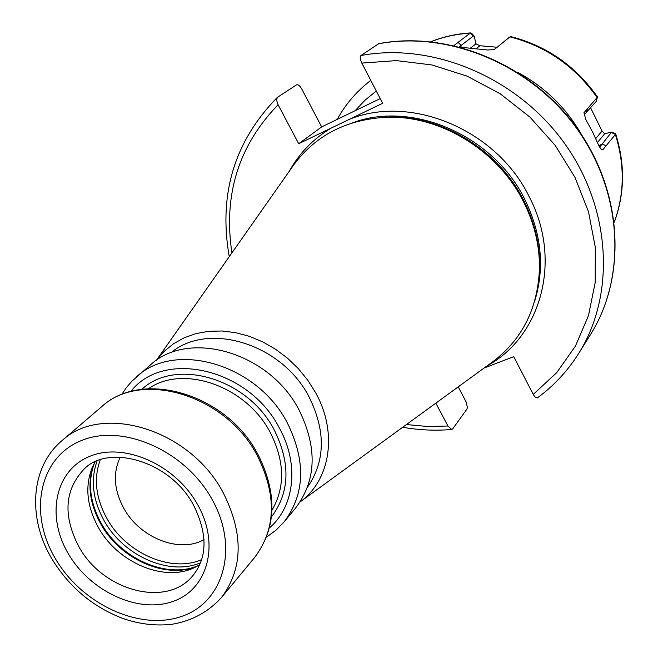 <?xml version="1.0" encoding="UTF-8"?>
<svg xmlns="http://www.w3.org/2000/svg" width="658" height="658" viewBox="0 0 658 658"><rect width="100%" height="100%" fill="white"/><g stroke="black" fill="none" stroke-linecap="round" stroke-linejoin="round"><path stroke-width="0.99" d="M120.258 457.137C112.748 472.962 113.949 490.045 123.852 508.395C139.94 537.964 179.634 553.691 204.038 539.552M199.744 564.729L195.303 567.18C165.117 582.791 117.963 563.092 98.437 527.576C86.56 505.887 84.676 485.464 92.77 466.325L95.155 461.842M136.576 376.795C175.168 340.433 257.245 364.211 287.291 422.855C306.102 461.036 305.032 494.051 284.1 521.909L295.664 507.943C316.416 480.34 317.559 447.72 299.094 410.066C269.591 352.244 188.616 328.975 150.353 365.001L131.723 381.369L126.311 387.685L121.664 394.603M307.508 487.216C325.381 461.143 325.907 431.064 309.087 396.963C281.978 343.756 208.117 321.203 170.883 352.82M300.147 501.881L493.344 361.308C522.707 338.763 538.088 307.549 539.478 267.666C539.593 245.228 534.321 223.358 523.653 202.047C498.221 150.575 440.375 115.191 386.583 117.272C346.733 119.32 315.774 135.203 293.715 164.936L156.341 360.419L164.196 351.339L173.548 343.731L184.24 337.76L196.059 333.581L208.759 331.303L222.067 330.99L235.712 332.677L249.39 336.337L262.789 341.905L275.612 349.266L287.579 358.265L298.403 368.694L307.862 380.324L315.725 392.9C337.941 432.882 330.324 480.225 300.155 501.873M293.715 164.936L292.415 166.787M493.344 361.308L491.518 362.64M487.06 365.881C541.065 336.674 562.524 260.305 529.377 197.087C496.979 129.848 410.831 93.93 349.151 119.427L331.081 128.129C313.159 138.92 299.217 153.306 289.249 171.294M229.255 256.661C218.349 194.447 234.347 141.38 277.248 97.466L276.64 100.353L277.775 104.137L298.691 143.732L321.672 126.904L380.192 98.61M349.151 119.427L382.627 103.298L361.818 63.086C360.049 59.302 359.762 56.777 360.938 55.527L378.786 43.658C449.167 30.309 531.269 64.476 577.066 128.252C622.97 191.98 627 276.705 590.44 334.659C626.786 277.108 622.846 192.465 576.803 128.565C530.866 64.632 448.526 30.465 378.399 43.815M298.691 143.732L331.081 128.129M277.248 97.466L296.495 84.882C298.058 84.298 299.826 85.688 301.8 89.06L321.672 126.904M406.447 424.542L427.239 426.458L447.942 426.022L451.701 429.493L452.663 428.926L466.917 409.111L467.394 407.541L466.168 402.005L458.231 386.863M447.942 426.022L435.851 403.14M360.938 55.527C432.545 42.046 516.941 77.233 564.136 142.802C611.455 208.339 615.666 294.907 578.645 353.511C567.574 371.054 553.847 385.835 537.446 397.86L535.513 397.44L533.548 394.956L513.725 356.669L484.041 368.077M597.094 97.524L597.406 96.849C575.569 65.965 546.708 45.871 510.814 36.593L509.999 36.856C546.058 46.167 575.092 66.392 597.094 97.524L583.975 112.724L585.817 119.493L592.907 132.677L598.986 146.01L601.182 149.366L602.827 149.794L600.573 148.716M509.999 36.856L494.372 49.473L487.677 50.016L460.773 47.253M453.987 45.566L458.083 42.342L461.176 45.377L459.309 46.866M430.974 41.709C443.377 36.84 456.446 33.994 470.182 33.171L458.083 42.342M606.199 145.879L602.243 144.003L611.619 132.052L615.477 133.623L615.444 134.429L602.827 149.794M584.131 112.123L583.959 112.855M587.487 108.142L586.492 112.247L584.107 115.084M597.439 97.047L596.189 101.455L586.492 112.247M470.182 33.171L471.654 33.278L474.245 36.19L473.299 36.067L461.176 45.377L460.937 47.261M611.619 132.052L604.71 133.763L602.054 131.041L590.555 107.723M599.57 147.071L602.243 144.003L598.846 145.673M498.641 46.167L506.915 39.118M494.026 49.613L495.318 48.618M496.996 47.236L479.904 45.739L475.923 43.815L474.245 36.19M201.677 559.604C171.146 573.11 126.015 553.23 107.024 518.693C95.739 498.164 93.477 478.539 100.246 459.827M97.096 460.995C90.368 480.036 92.737 499.965 104.194 520.791C123.548 555.928 169.361 576.268 200.558 562.771M198.461 565.502C167.198 579.377 120.891 558.979 101.373 523.554C89.768 502.465 87.44 482.33 94.398 463.142M93.559 464.712C87.045 483.663 89.488 503.46 100.871 524.113C120.175 559.111 165.701 579.517 196.898 566.365M84.035 469.179C64.517 489.963 62.806 515.806 78.894 546.716C102.706 590.81 166.433 608.091 192.597 575.964C207.484 557.721 207.805 534.131 193.567 505.188C170.241 460.69 108.126 443.648 84.035 469.179M197.68 504.702C175.53 464.556 123.877 441.888 89.669 456.372C55.124 470.273 45.953 515.732 68.103 553.345C89.759 591.155 137.777 613.741 172.511 601.585C207.558 590.012 220.364 544.643 197.68 504.702M212.024 499.315C185.137 450.401 122.125 422.962 80.794 440.811C39.036 457.935 28.384 512.96 55.124 558.214C81.279 603.715 138.961 631.022 181.073 616.595C223.556 602.884 239.537 547.991 212.024 499.315M223.062 492.464C190.006 429.411 102.031 402.721 61.819 440.811C30.227 467.394 27.603 518.224 51.768 558.642C68.967 586.887 92.622 606.816 122.758 618.43C139.504 624.22 156.004 626.161 172.264 624.236C191.939 620.831 208.29 611.989 221.318 597.711C243.172 568.561 243.756 533.482 223.062 492.464M61.819 440.811L101.529 406.809C140.902 369.615 225.768 394.734 257.212 455.459C276.895 494.972 276.047 528.966 254.662 557.449C276.557 527.955 277.61 493.533 257.846 454.176M148.486 388.714C183.031 364.145 246.133 385.999 270.125 432.265C284.758 461.11 285.375 487.085 271.984 510.197M271.483 516.851C289.857 492.324 290.746 463.306 274.156 429.789C247.729 378.416 175.809 357.426 141.84 389.33M130.835 391.51C163.455 348.921 248.921 368.324 279.247 427.807C299.456 463.906 294.669 506.372 269.476 527.889M390.433 117.231C443.064 116.153 498.986 150.978 523.801 201.142C533.975 221.466 539.198 242.358 539.453 263.817M539.338 272.585C540.736 248.181 535.612 224.279 523.949 200.887C497.769 147.705 436.591 112.321 381.673 117.486M352.598 122.799C412.517 100.279 493.911 135.564 524.944 199.744C541.731 234.396 544.914 268.398 534.51 301.734M278.087 104.77C238.591 145.517 223.202 194.875 231.92 252.861M533.251 394.405L556.742 372.625L575.429 346.1L588.474 315.651L595.243 282.307L595.301 247.252L588.507 211.818L575.002 177.405L555.22 145.402L529.937 117.124L500.138 93.724L467.057 76.122L432.043 64.969L396.503 60.61L361.818 63.086M355.049 110.766L364.984 100.23L376.269 91.018M518.257 72.66C545.416 87.489 566.637 108.364 581.911 135.277M614.292 222.034C624.524 194.061 624.886 164.887 615.378 134.52M597.168 97.442L596.189 101.455M615.444 134.429L611.586 132.603M602.054 131.041L595.729 138.583M604.71 133.763L597.48 142.482M510.082 36.79L506.825 39.184M470.281 33.106L473.299 36.067M476.45 48.478L479.904 45.739M470.741 47.878L475.923 43.815M221.318 597.711L254.662 557.449M101.529 406.809C142.539 368.768 226.656 394.084 257.804 454.119M266.548 537.117L275.949 530.241L284.1 521.909M578.645 353.511L590.44 334.659M451.701 429.493C435.407 430.867 419.072 430.126 402.688 427.272M337.192 119.402C345.598 104.12 356.792 91.125 370.775 80.408M430.867 41.701C443.55 36.667 456.891 33.731 470.889 32.9M614.309 222.141C624.771 193.765 625.223 164.303 615.649 133.771M506.866 39.143L510.147 36.741"/></g></svg>
